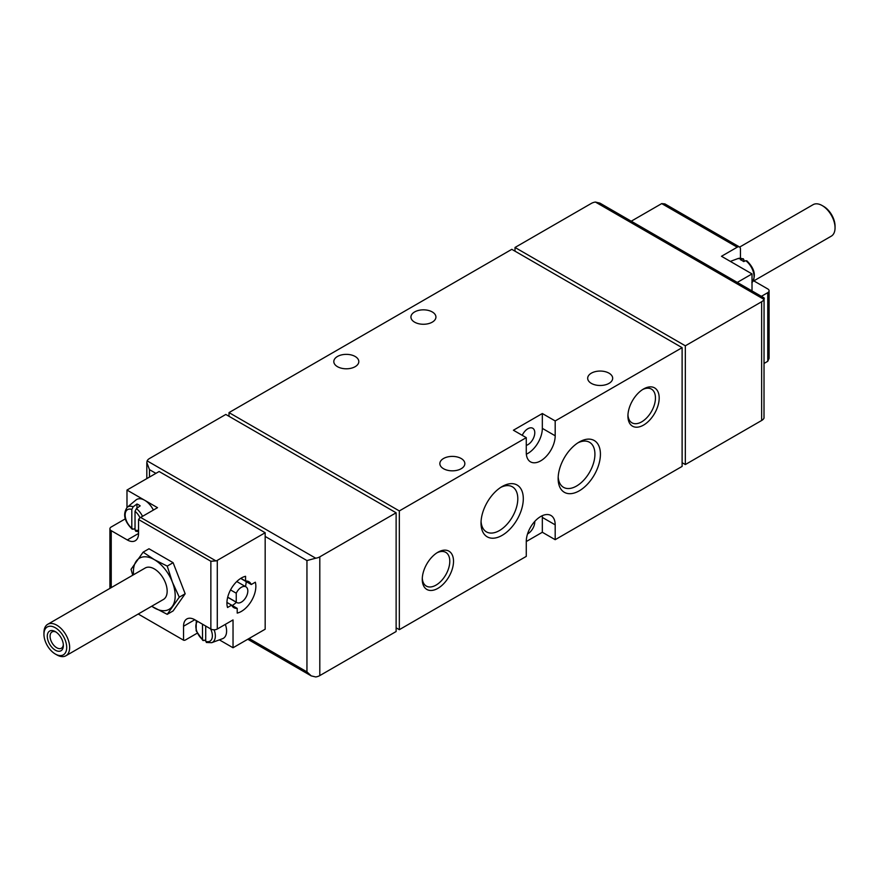 <?xml version="1.0" encoding="UTF-8"?>
<svg xmlns="http://www.w3.org/2000/svg" width="879" height="879" viewBox="0 0 879 879"><rect width="100%" height="100%" fill="white"/><g stroke="black" fill="none" stroke-linecap="round" stroke-linejoin="round"><path stroke-width="1.32" d="M743.975 261.448L743.975 259.909L742.601 258.844L743.381 258.811M747.194 261.766L745.81 260.7L743.656 261.579A14.372 8.296 60 0 0 740.448 259.734L742.601 258.844A13.943 8.054 -120 0 0 737.953 258.58L743.392 258.789M203.884 640.571L202.5 639.494L203.884 640.571L205.719 639.813M206.312 642.472L211.74 642.681L222.486 638.725A15.91 9.186 -120 0 0 225.343 624.365M205.719 626.046L205.719 641.351L207.103 642.428M202.5 624.2L202.5 639.494A11.691 6.757 -120 0 1 197.632 621.387M133.19 529.246L131.806 528.18L133.19 529.246L135.025 528.499M142.53 516.336A13.943 8.054 -120 0 0 136.399 508.633L140.168 505.854A14.69 8.482 -120 0 0 138.552 504.777A14.69 8.482 -120 0 0 136.948 503.997L133.19 506.776A13.943 8.054 -120 0 0 127.169 507.326L135.959 499.997A15.91 9.186 -120 0 1 144.661 500.261L126.983 490.053L126.983 507.48M153.375 510.073A15.91 9.186 -120 0 0 144.661 500.261L157.517 507.677L140.64 517.423A4.549 2.626 -60 0 0 138.552 519.522L138.552 533.465A15.91 9.186 -120 0 1 135.256 540.75A15.91 9.186 -120 0 1 127.312 539.959L111.237 530.685L111.237 587.622M136.399 508.633L135.025 511.303L135.025 530.037L136.399 531.103M131.806 509.446A11.691 6.757 -120 0 0 125.148 514.962A11.691 6.757 -120 0 0 131.806 528.18L131.806 509.446L133.19 506.776M740.448 258.184L740.448 249.054A4.549 2.626 120 0 0 739.503 246.977A4.549 2.626 120 0 0 737.228 247.197L721.483 256.283L752.017 273.918L752.017 290.927M761.379 296.333L767.763 292.652A4.549 2.626 0 0 0 769.092 290.795A4.549 2.626 0 0 0 767.763 288.938L753.424 280.665M752.017 273.918L737.272 282.423M764.312 363.291L767.763 361.302L769.092 358.357L769.092 290.795M737.228 247.197L661.711 203.598L631.232 221.2M661.711 203.598L664.931 203.917L739.503 246.977M219.376 639.868L233.034 647.757L265.172 629.21L265.172 532.729L217.289 560.373A4.549 2.626 180 0 1 215.959 560.901L140.64 517.423M265.172 532.729L159.121 471.507L126.983 490.053M215.959 560.901L210.861 561.263L138.552 519.522M138.223 614.025L183.546 640.187A4.549 2.626 120 0 0 185.634 639.868L197.149 633.221M237.209 608.367L231.638 605.148A14.998 8.658 120 0 0 233.891 607.686A14.998 8.658 120 0 0 237.209 608.367L237.209 613.092A20.448 11.812 120 0 0 251.493 600.807A20.448 11.812 120 0 0 255.328 582.195L251.262 584.535A14.998 8.658 120 0 0 248.889 581.711A14.998 8.658 120 0 0 245.571 581.03L240.857 578.316M226.936 602.434L231.638 605.148L227.54 607.51A20.448 11.812 120 0 1 231.166 588.787A20.448 11.812 120 0 1 245.571 576.294L245.571 581.03M217.289 560.373L217.289 629.023L233.034 619.926L233.034 647.757M125.257 518.885L111.237 526.971A4.549 2.626 0 0 0 109.908 528.828A4.549 2.626 0 0 0 111.237 530.685M217.289 629.023A4.549 2.626 180 0 1 210.861 629.023L194.786 619.739A15.91 9.186 -120 0 0 186.842 618.959A15.91 9.186 -120 0 0 183.546 626.233L194.797 619.739M151.638 606.279L167.23 614.333L173.108 610.938L185.172 593.775L173.108 562.692L148.99 548.771L143.112 552.166L131.048 569.328L132.729 575.218M183.546 640.187L183.546 626.233M643.56 425.084A22.107 12.767 -60 0 1 627.925 416.053A22.107 12.767 -60 0 1 643.56 388.979A22.107 12.767 -60 0 1 659.184 398.011A22.107 12.767 -60 0 1 643.56 425.084M437.896 588.348A22.107 12.767 -60 0 1 422.261 579.327A22.107 12.767 -60 0 1 437.896 552.254A22.107 12.767 -60 0 1 453.52 561.274A22.107 12.767 -60 0 1 437.896 588.348M502.162 535.344A29.897 17.261 -60 0 1 481.022 523.137A29.897 17.261 -60 0 1 502.162 486.516A29.897 17.261 -60 0 1 523.302 498.723A29.897 17.261 -60 0 1 502.162 535.344M579.283 490.812A29.897 17.261 -60 0 1 558.143 478.605A29.897 17.261 -60 0 1 579.283 441.994A29.897 17.261 -60 0 1 600.423 454.201A29.897 17.261 -60 0 1 579.283 490.812M399.33 510.93L399.33 629.672L526.268 556.385L526.268 541.541L542.332 532.267L555.187 539.684L682.115 466.397L682.115 347.666L555.187 420.942L555.187 435.786L542.332 428.37L542.332 413.526L513.413 430.227L526.268 437.643L399.33 510.93L229.012 412.603L229.012 416.305M555.187 539.684L555.187 524.84A20.448 11.812 120 0 0 550.946 515.479A20.448 11.812 120 0 0 535.19 520.961A20.448 11.812 120 0 0 526.268 541.541M526.268 437.643L526.268 452.487A20.448 11.812 120 0 0 530.498 461.849A20.448 11.812 120 0 0 546.255 456.366A20.448 11.812 120 0 0 555.187 435.786M306.947 560.56L306.947 671.875L311.232 675.885L315.726 676.951A9.087 5.252 0 0 0 319.802 675.588L396.121 631.529L396.121 512.787L319.802 556.846A9.087 5.252 180 0 1 315.726 558.209L306.947 560.56L265.172 536.443M764.312 298.355L764.005 299.387A9.087 5.252 180 0 1 761.654 301.739L685.334 345.81L685.334 464.551L761.654 420.481A9.087 5.252 0 0 0 764.005 418.129L764.06 297.882L599.907 203.115L595.413 202.049A9.087 5.252 180 0 0 591.336 203.412L515.017 247.471L515.017 251.185M396.121 512.787L225.804 414.448L149.485 458.519A9.087 5.252 180 0 0 147.134 460.871L146.826 462.552L149.485 469.65L149.485 477.066M682.115 347.666L511.809 249.328L229.012 412.603M414.591 322.153A12.493 7.219 0 0 0 428.216 323.714A12.493 7.219 0 0 0 435.929 317.044A12.493 7.219 0 0 0 423.436 309.837A12.493 7.219 0 0 0 410.932 317.044A12.493 7.219 0 0 0 414.591 322.153M337.47 366.675A12.493 7.219 0 0 0 351.095 368.246A12.493 7.219 0 0 0 358.808 361.577A12.493 7.219 0 0 0 346.304 354.358A12.493 7.219 0 0 0 333.811 361.577A12.493 7.219 0 0 0 337.47 366.675M591.336 383.376A12.493 7.219 0 0 0 604.961 384.936A12.493 7.219 0 0 0 612.674 378.278A12.493 7.219 0 0 0 600.17 371.059A12.493 7.219 0 0 0 587.677 378.278A12.493 7.219 0 0 0 591.336 383.376M443.521 468.716A12.493 7.219 0 0 0 457.135 470.287A12.493 7.219 0 0 0 464.848 463.618A12.493 7.219 0 0 0 452.355 456.399A12.493 7.219 0 0 0 439.852 463.618A12.493 7.219 0 0 0 443.521 468.716M555.187 420.942L542.332 413.526M399.33 629.672L396.121 627.815M685.334 345.81L515.017 247.471M685.334 464.551L682.115 462.695M526.345 454.201A20.448 11.812 120 0 0 542.332 428.37M526.268 445.4A9.768 5.637 120 0 0 533.905 437.127A9.768 5.637 120 0 0 532.762 428.26A9.768 5.637 120 0 0 527.872 428.743A9.768 5.637 120 0 0 522.247 435.325M527.543 533.927A9.768 5.637 120 0 0 534.773 521.412M542.332 532.267L542.332 517.423A20.448 11.812 120 0 0 542.255 515.709M577.866 442.873A26.007 15.02 -60 0 1 589.534 442.291A26.007 15.02 -60 0 1 593.523 463.134A26.007 15.02 -60 0 1 576.536 486.043A26.007 15.02 -60 0 1 563.538 487.34A26.007 15.02 -60 0 1 558.198 476.934M500.744 487.395A26.007 15.02 -60 0 1 512.413 486.823A26.007 15.02 -60 0 1 516.402 507.655A26.007 15.02 -60 0 1 499.415 530.575A26.007 15.02 -60 0 1 486.406 531.861A26.007 15.02 -60 0 1 481.077 521.467M436.929 552.836A19.47 11.24 -60 0 1 445.763 552.364A19.47 11.24 -60 0 1 448.74 567.966A19.47 11.24 -60 0 1 436.028 585.117A19.47 11.24 -60 0 1 426.293 586.073A19.47 11.24 -60 0 1 422.294 578.195M642.593 389.573A19.47 11.24 -60 0 1 651.427 389.1A19.47 11.24 -60 0 1 654.405 404.692A19.47 11.24 -60 0 1 641.692 421.843A19.47 11.24 -60 0 1 631.957 422.81A19.47 11.24 -60 0 1 627.958 414.932M136.948 503.997L136.948 508.227M167.23 614.333L179.283 597.171L172.394 582.129L167.23 566.098L173.108 562.692M167.23 566.098L154.297 559.626L143.112 552.166M179.283 597.171L185.172 593.775M55.322 650.174A11.361 6.56 -120 0 0 63.365 645.527A11.361 6.56 -120 0 0 55.322 631.616A11.361 6.56 -120 0 0 47.29 636.253A11.361 6.56 -120 0 0 55.322 650.174M56.805 654.877L55.322 654.031A16.086 9.284 -120 0 0 66.705 647.46A16.086 9.284 -120 0 0 55.322 627.76A16.086 9.284 -120 0 0 43.95 634.319A16.086 9.284 -120 0 0 55.322 654.031L56.805 654.877A18.173 10.493 -120 0 0 65.892 655.778A18.173 10.493 -120 0 0 65.892 634.792A18.173 10.493 -120 0 0 47.719 624.299A18.173 10.493 -120 0 0 43.95 632.616L43.95 634.319M65.892 655.778L163.395 599.489A18.173 10.493 -120 0 0 163.395 578.503A18.173 10.493 -120 0 0 145.211 568.01L47.719 624.299M151.748 606.213A29.534 17.053 -120 0 0 154.297 607.872A29.534 17.053 -120 0 0 172.394 606.257A29.534 17.053 -120 0 0 172.394 582.129A29.534 17.053 -120 0 0 154.297 559.626A29.534 17.053 -120 0 0 136.212 561.241A29.534 17.053 -120 0 0 133.575 574.723M753.808 280.884L831.281 236.154A18.173 10.493 -120 0 0 835.05 227.826L835.05 226.123A16.086 9.284 -120 0 0 823.678 206.422L822.195 205.565A18.173 10.493 -120 0 0 813.108 204.664L739.657 247.076M835.05 227.826A18.173 10.493 -120 0 0 822.195 205.565M232.276 605.51A20.448 11.812 120 0 0 236.363 602.291M245.45 586.546A20.448 11.812 120 0 0 246.186 581.612M251.262 584.535L241.626 578.975A14.998 8.658 120 0 0 241.494 578.679M227.705 597.182L236.242 602.115L236.242 593.215L230.54 589.919M236.242 602.115A9.087 5.252 120 0 0 236.847 602.565A9.087 5.252 120 0 0 245.933 597.324A9.087 5.252 120 0 0 245.933 586.82A9.087 5.252 120 0 0 236.242 593.215M56.058 632.078A9.394 5.428 -120 0 0 52.026 631.957A9.394 5.428 -120 0 0 50.575 639.483A9.394 5.428 -120 0 0 56.717 647.757A9.394 5.428 -120 0 0 61.409 648.23A9.394 5.428 -120 0 0 63.321 644.67M752.017 282.467A13.943 8.054 -120 0 0 745.81 260.7M211.74 642.681A13.943 8.054 -120 0 0 214.146 629.793M205.719 641.351A11.691 6.757 -120 0 0 210.586 628.859M135.025 530.037A11.691 6.757 -120 0 0 138.552 530.191M140.036 517.841A11.691 6.757 -120 0 0 135.025 511.303M767.763 292.652L767.763 361.302M210.861 561.263L210.861 629.023M319.802 556.846L319.802 675.588M761.654 301.739L761.654 420.481M155.913 473.363L149.485 469.65M306.947 671.875L249.098 638.484M764.005 299.387L595.413 202.049M315.726 558.209L147.134 460.871M555.187 524.84L542.332 517.423M127.312 539.959L138.552 533.465M751.831 282.62C756.39 275.896 754.709 268.6 746.798 260.755M737.953 258.58L730.328 261.393M196.27 620.596L196.138 630.781L202.895 640.505M135.608 531.158L138.552 531.762M127.169 507.326C122.61 514.05 124.291 521.335 132.191 529.191M109.908 528.828L109.908 588.392M311.122 675.83L247.768 639.253M146.815 462.552L146.815 478.605M245.933 586.82L236.77 581.535M236.847 602.565L227.683 597.28"/></g></svg>
